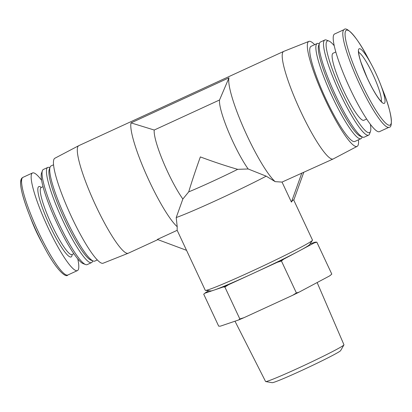 <?xml version="1.0" encoding="UTF-8"?>
<svg xmlns="http://www.w3.org/2000/svg" width="412" height="412" viewBox="0 0 412 412"><rect width="100%" height="100%" fill="white"/><g stroke="black" fill="none" stroke-linecap="round" stroke-linejoin="round"><path stroke-width="0.62" d="M219.539 99.987L154.232 130.032A43.265 7.061 -114.7 0 0 163.003 161.298A43.265 7.061 -114.7 0 0 182.851 199.022L188.717 191.874C191.662 182.022 195.546 170.367 200.356 156.921C213.864 161.942 226.312 166.082 237.698 169.337L248.158 168.977A43.265 7.061 -114.7 0 1 228.31 131.258A43.265 7.061 -114.7 0 1 219.539 99.987L229 77.817A59.199 9.661 -114.7 0 0 244.306 129.62A59.199 9.661 -114.7 0 0 275.17 181.646L266.198 176.161A59.199 2.477 154.9 0 1 176.212 217.551L182.851 199.022M176.212 217.551L177.206 226.708A59.199 9.661 -114.7 0 1 146.348 174.688A59.199 9.661 -114.7 0 1 131.037 122.884L154.232 130.032M248.158 168.977L266.198 176.161M237.698 169.337A43.265 1.813 154.9 0 1 188.717 191.874M358.445 139.822A57.768 9.425 -114.7 0 1 357.158 146.358L333.267 158.924A59.199 9.661 -114.7 0 1 333.19 158.96L282.035 182.083L291.408 202.096C292.644 200.217 293.432 199.568 293.782 200.15L312.492 240.088A59.199 2.477 154.9 0 1 312.435 240.304A59.199 2.477 154.9 0 1 300.976 247.221A59.199 2.477 154.9 0 1 243.585 274.974A59.199 2.477 154.9 0 1 205.475 290.409A59.199 2.477 154.9 0 1 205.269 290.316L177.139 230.262L177.206 226.708M282.035 182.083L275.17 181.646M177.17 230.323L157.348 239.439L186.543 250.331M310.02 243.889L315.128 242.158A61.022 2.554 154.9 0 1 314.135 242.967L283.662 259.184A61.022 2.554 154.9 0 1 277.255 262.31L228.578 284.702A61.022 2.554 154.9 0 1 223.165 287.015L204.955 293.19A61.022 2.554 154.9 0 1 205.289 292.881A61.022 2.554 154.9 0 1 205.948 292.381L208.982 290.764M312.435 240.304L309.474 244.692A54.647 2.287 154.9 0 1 298.896 251.078A54.647 2.287 154.9 0 1 252.917 273.506A54.647 2.287 154.9 0 1 214.06 290.105A54.647 2.287 154.9 0 1 210.743 290.944L205.475 290.409M204.955 293.19L203.719 294.194L218.684 326.149L220.394 326.155L238.605 319.975L239.841 318.97L244.017 317.662L292.695 295.27L296.398 292.953L299.102 292.144L329.574 275.932L331.665 274.232M228.578 284.702L224.875 287.02L223.165 287.015M315.128 242.158L316.833 242.158L314.135 242.967M283.662 259.184L281.432 261.002L277.255 262.31M316.833 242.158L331.804 274.114M224.875 287.02L239.841 318.97M281.432 261.002L296.398 292.953M317.142 282.55L343.953 344.777A43.281 1.813 154.9 0 1 343.927 344.906L340.636 350.612A37.873 1.586 154.9 0 1 307.038 367.998A37.873 1.586 154.9 0 1 272.167 382.686L265.678 381.558A43.281 1.813 154.9 0 1 265.565 381.497L234.989 321.2M343.927 344.906A43.281 1.813 154.9 0 1 305.529 364.774A43.281 1.813 154.9 0 1 265.678 381.558M331.675 274.222L330.233 275.432A61.022 2.554 154.9 0 1 329.574 275.932M299.102 292.144A61.022 2.554 154.9 0 1 292.695 295.27M244.017 317.662A61.022 2.554 154.9 0 1 238.605 319.975M157.837 239.624L128.286 253.22A59.199 9.661 -114.7 0 1 128.209 253.251A59.199 9.661 -114.7 0 1 95.187 204.378A59.199 9.661 -114.7 0 1 78.455 145.869A59.199 9.661 -114.7 0 1 78.728 145.688A59.199 9.661 -114.7 0 1 78.805 145.652L283.708 51.392A59.199 9.661 -114.7 0 1 283.786 51.361L308.871 41.396A57.768 9.425 -114.7 0 1 314.67 44.671M333.19 158.96A59.199 9.661 -114.7 0 1 300.199 110.354A59.199 9.661 -114.7 0 1 283.358 51.613A59.199 9.661 -114.7 0 1 283.708 51.392M131.037 122.884L229 77.817M128.209 253.251L103.124 263.216A57.768 9.425 -114.7 0 1 70.9 215.528A57.768 9.425 -114.7 0 1 54.569 158.429A57.768 9.425 -114.7 0 1 54.837 158.254L78.728 145.688M97.325 259.941L94.817 261.095A52.37 8.544 -114.7 0 1 93.23 261.028A52.37 8.544 -114.7 0 1 65.168 217.088A52.37 8.544 -114.7 0 1 50.063 167.184A52.37 8.544 -114.7 0 1 50.738 166.134A52.37 8.544 -114.7 0 1 51.047 165.938L53.555 164.785M93.23 261.028L90.892 260.127A50.547 8.25 -114.7 0 1 63.803 217.716A50.547 8.25 -114.7 0 1 49.224 169.548L50.063 167.184M92.721 260.832L92.535 261.352A52.37 8.544 -114.7 0 1 91.552 262.599A52.37 8.544 -114.7 0 1 62.367 219.601A52.37 8.544 -114.7 0 1 47.468 167.632A52.37 8.544 -114.7 0 1 47.782 167.442A52.37 8.544 -114.7 0 1 49.363 167.504L49.878 167.705M91.552 262.599L87.164 264.617A52.37 8.544 -114.7 0 1 85.578 264.55A52.37 8.544 -114.7 0 1 57.51 220.611A52.37 8.544 -114.7 0 1 42.405 170.707A52.37 8.544 -114.7 0 1 43.08 169.656A52.37 8.544 -114.7 0 1 43.389 169.461L47.782 167.442M85.578 264.55L83.095 263.598A50.439 8.23 -114.7 0 1 56.068 221.275A50.439 8.23 -114.7 0 1 41.519 173.21L42.405 170.707M77.775 258.901A53.735 8.77 -114.7 0 1 77.43 270.596A53.735 8.77 -114.7 0 1 47.483 226.476A53.735 8.77 -114.7 0 1 32.198 173.158A53.735 8.77 -114.7 0 1 32.512 172.958A53.735 8.77 -114.7 0 1 41.622 180.307M77.43 270.596L67.846 275.005C65.884 278.347 55.687 269.165 44.084 246.711L40.448 239.923A30.055 4.903 -114.7 0 1 31.745 220.997L28.953 213.823A52.231 8.523 -114.7 0 1 21.645 179.668M358.981 48.879A30.055 4.903 -114.7 0 1 371.547 64.684A30.055 4.903 -114.7 0 1 380.25 83.61A30.055 4.903 -114.7 0 1 382.99 103.16A30.055 4.903 -114.7 0 1 366.155 75.669A30.055 4.903 -114.7 0 1 358.981 48.879M344.149 29.602A53.735 8.77 -114.7 0 0 343.829 29.803A53.735 8.77 -114.7 0 0 359.12 83.126A53.735 8.77 -114.7 0 0 389.062 127.241L379.483 131.649A53.735 8.77 -114.7 0 1 349.536 87.529A53.735 8.77 -114.7 0 1 334.25 34.211A53.735 8.77 -114.7 0 1 334.565 34.011L344.149 29.602C346.111 26.265 356.308 35.442 367.911 57.896A52.231 8.523 -114.7 0 0 346.075 30.426A52.231 8.523 -114.7 0 0 358.548 76.982A52.231 8.523 -114.7 0 0 387.805 124.759A52.231 8.523 -114.7 0 0 383.042 90.789L380.25 83.61M366.644 119.006L363.868 120.289A36.889 6.02 -114.7 0 1 343.309 90.001A36.889 6.02 -114.7 0 1 332.819 53.4A36.889 6.02 -114.7 0 1 333.035 53.261L335.816 51.984M370.378 124.306A50.439 8.23 -114.7 0 1 370.476 131.397A50.439 8.23 -114.7 0 1 343.211 94.966A50.439 8.23 -114.7 0 1 327.077 41.138A50.439 8.23 -114.7 0 1 328.9 41.015A50.439 8.23 -114.7 0 1 334.22 45.706M370.476 131.397L369.59 133.905A52.37 8.544 -114.7 0 1 368.606 135.151A52.37 8.544 -114.7 0 1 339.421 92.154A52.37 8.544 -114.7 0 1 324.522 40.185A52.37 8.544 -114.7 0 1 324.836 39.995A52.37 8.544 -114.7 0 1 326.417 40.057L328.9 41.015M368.606 135.151L364.213 137.17A52.37 8.544 -114.7 0 1 362.632 137.103A52.37 8.544 -114.7 0 1 334.565 93.163A52.37 8.544 -114.7 0 1 319.46 43.26A52.37 8.544 -114.7 0 1 320.134 42.209A52.37 8.544 -114.7 0 1 320.443 42.014L324.836 39.995M362.632 137.103L360.289 136.202A50.547 8.25 -114.7 0 1 333.205 93.792A50.547 8.25 -114.7 0 1 318.625 45.624L319.46 43.26M362.117 136.908L361.932 137.428A52.37 8.544 -114.7 0 1 360.948 138.674A52.37 8.544 -114.7 0 1 331.768 95.672A52.37 8.544 -114.7 0 1 316.869 43.708A52.37 8.544 -114.7 0 1 317.178 43.517A52.37 8.544 -114.7 0 1 318.764 43.579L319.274 43.775M360.948 138.674L354.83 141.486A52.37 8.544 -114.7 0 1 325.645 98.489A52.37 8.544 -114.7 0 1 310.746 46.525A52.37 8.544 -114.7 0 1 311.055 46.329L317.178 43.517M357.158 146.358A57.768 9.425 -114.7 0 1 324.996 99.189A57.768 9.425 -114.7 0 1 308.454 41.643A57.768 9.425 -114.7 0 1 308.871 41.396M303.69 172.53L293.782 200.15M301.857 172.968L291.408 202.096M73.861 253.694L72.018 254.539A36.889 6.02 -114.7 0 1 51.464 224.252A36.889 6.02 -114.7 0 1 40.968 187.651A36.889 6.02 -114.7 0 1 41.19 187.517L40.999 187.63M72.126 254.487A38.707 6.319 -114.7 0 1 52.139 230.509A38.707 6.319 -114.7 0 1 38.568 186.754A38.707 6.319 -114.7 0 1 41.298 187.465M67.846 275.005A53.735 8.77 -114.7 0 1 37.904 230.885A53.735 8.77 -114.7 0 1 22.614 177.567A53.735 8.77 -114.7 0 1 22.933 177.366L22.233 177.804C18.669 180.595 20.909 192.605 28.953 213.823A52.231 8.523 -114.7 0 0 44.084 246.711M358.677 52.412A27.326 4.46 -114.7 0 1 373.318 75.334A27.326 4.46 -114.7 0 1 381.203 101.373M205.289 292.881L203.842 294.091M43.028 186.667L41.19 187.517M32.512 172.958L22.933 177.366M371.547 64.684L367.911 57.896M389.062 127.241C392.878 127.926 392.543 114.212 383.042 90.789M381.919 101.924C382.207 102.058 381.095 102.114 376.723 95.605C373.566 90.738 370.357 84.769 367.102 77.688L360.958 62.207C359.691 58.277 358.95 55.28 358.739 53.22L358.723 51.505"/></g></svg>
